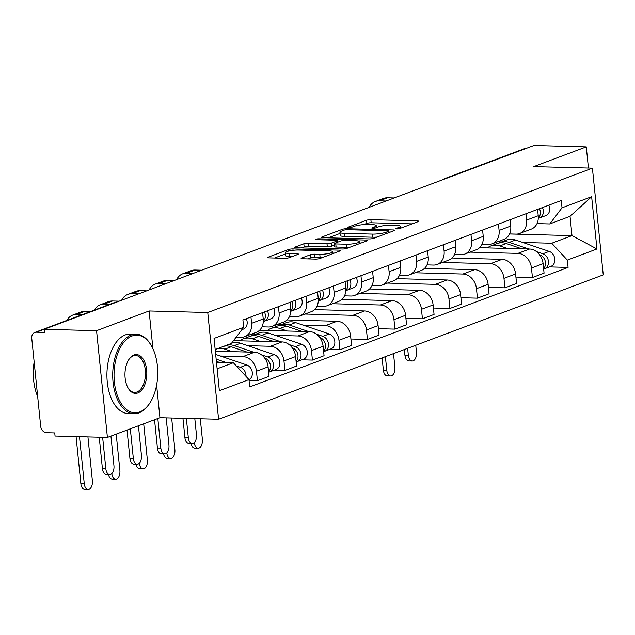 <?xml version="1.0" encoding="UTF-8"?>
<svg xmlns="http://www.w3.org/2000/svg" width="635" height="635" viewBox="0 0 635 635"><rect width="100%" height="100%" fill="white"/><g stroke="black" fill="none" stroke-linecap="round" stroke-linejoin="round"><path stroke-width="0.95" d="M396.796 228.917A2.183 0.405 -5.8 0 0 399.812 228.513L418.203 221.607A3.127 0.571 -5.8 0 0 418.727 221.226A3.127 0.571 -5.8 0 0 417.346 220.893L370.872 219.662A3.127 0.571 -5.8 0 0 366.562 220.25L348.178 227.147A2.183 0.405 -5.8 0 0 347.805 227.417A2.183 0.405 -5.8 0 0 348.774 227.648A2.183 0.405 -5.8 0 0 351.79 227.243L354.171 226.346A9.993 1.841 -5.8 0 1 367.967 224.488L371.84 224.592A9.993 1.841 -5.8 0 1 376.245 225.663A9.993 1.841 -5.8 0 1 374.571 226.885L372.189 227.782A2.183 0.405 -5.8 0 0 371.816 228.052A2.183 0.405 -5.8 0 0 372.785 228.282A2.183 0.405 -5.8 0 0 375.801 227.878L378.182 226.981A9.993 1.841 -5.8 0 1 391.978 225.123L395.851 225.227A9.993 1.841 -5.8 0 1 400.264 226.29A9.993 1.841 -5.8 0 1 398.582 227.52L396.2 228.417A2.183 0.405 -5.8 0 0 395.835 228.679A2.183 0.405 -5.8 0 0 396.796 228.917M301.625 258.048A3.127 0.571 -5.8 0 0 301.101 258.437A3.127 0.571 -5.8 0 0 302.474 258.77L315.516 259.112A3.127 0.571 -5.8 0 0 319.826 258.532L340.249 250.865A3.127 0.571 -5.8 0 0 340.773 250.484A3.127 0.571 -5.8 0 0 339.392 250.15L292.918 248.92A3.127 0.571 -5.8 0 0 288.608 249.499L268.192 257.167A3.127 0.571 -5.8 0 0 267.66 257.548A3.127 0.571 -5.8 0 0 269.042 257.881L284.79 258.302A3.127 0.571 -5.8 0 0 289.1 257.723L297.839 254.437A3.127 0.571 -5.8 0 0 298.371 254.056A3.127 0.571 -5.8 0 0 296.99 253.722L289.179 253.516A8.358 1.54 -5.8 0 1 285.496 252.619A8.358 1.54 -5.8 0 1 289.83 250.809A8.358 1.54 -5.8 0 1 298.434 250.039L329.033 250.849A8.358 1.54 -5.8 0 1 332.716 251.738A8.358 1.54 -5.8 0 1 328.39 253.548A8.358 1.54 -5.8 0 1 319.778 254.325L314.674 254.19A3.127 0.571 -5.8 0 0 310.364 254.77L301.625 258.048L301.688 258.707M207.756 312.515L149.098 310.967L96.56 330.684L44.22 329.303L533.94 145.502L586.28 146.883L533.749 166.6L592.407 168.148L207.756 312.515L218.591 419.259L603.25 274.891L592.407 168.148M369.332 238.911A3.127 0.571 -5.8 0 0 373.642 238.331L394.057 230.672A3.127 0.571 -5.8 0 0 394.589 230.283A3.127 0.571 -5.8 0 0 393.208 229.949L346.734 228.727A3.127 0.571 -5.8 0 0 342.424 229.306L322.001 236.966A3.127 0.571 -5.8 0 0 321.477 237.355A3.127 0.571 -5.8 0 0 322.858 237.688L369.332 238.911M367.157 240.768L346.734 248.428A3.127 0.571 -5.8 0 1 342.424 249.015L295.95 247.785A3.127 0.571 -5.8 0 1 294.569 247.452A3.127 0.571 -5.8 0 1 295.1 247.071L303.832 243.784A3.127 0.571 -5.8 0 1 308.15 243.205L326.993 243.705A3.127 0.571 -5.8 0 0 331.311 243.126L337.106 240.951A3.127 0.571 -5.8 0 0 337.63 240.562A3.127 0.571 -5.8 0 0 336.256 240.228L316.627 239.712A2.183 0.405 -5.8 0 1 315.666 239.482A2.183 0.405 -5.8 0 1 316.801 239.006A2.183 0.405 -5.8 0 1 319.056 238.8L366.3 240.054A3.127 0.571 -5.8 0 1 367.681 240.387A3.127 0.571 -5.8 0 1 367.157 240.768M96.56 330.684L107.402 437.428L55.062 436.039L54.745 432.927L46.585 432.713A6.366 5.128 -110.6 0 1 40.696 426.355L31.75 338.288A6.366 5.128 -110.6 0 1 34.774 332.462L114.633 302.49A6.366 5.128 69.4 0 1 116.237 302.228L36.378 332.2A6.366 5.128 -110.6 0 0 34.774 332.462M107.402 437.428L159.941 417.711L218.591 419.259M44.22 329.303L44.529 332.415L36.378 332.2M446.357 178.371L446.246 178.371A6.366 5.128 69.4 0 0 444.635 178.633L524.494 148.661A6.366 5.128 69.4 0 1 526.097 148.399L446.246 178.371A6.366 3.58 91.5 0 0 445.833 178.57M588.431 168.045L586.28 146.883M525.955 213.765L526.598 220.099A14.637 11.803 69.4 0 1 519.644 233.49L531.281 229.124A14.637 11.803 -110.6 0 0 538.234 215.733L537.591 209.399M469.979 252.127L517.914 253.389A14.637 11.803 69.4 0 1 531.463 268.026L543.1 263.66A14.637 11.803 -110.6 0 0 529.55 249.023L479.552 247.706M543.1 263.66L544.068 273.153L532.432 277.519L515.914 277.082M519.644 233.49A14.637 11.803 69.4 0 1 515.953 234.101L509.516 233.926M531.463 268.026L532.432 277.519M498.451 224.091L499.094 230.426A14.637 11.803 69.4 0 1 492.141 243.808L503.777 239.443A14.637 11.803 -110.6 0 0 510.731 226.06L510.088 219.718M488.418 287.401L504.928 287.838L516.565 283.472L515.604 273.979A14.637 11.803 -110.6 0 0 502.047 259.35L452.056 258.024M492.141 243.808A14.637 11.803 69.4 0 1 488.45 244.419L482.013 244.253M442.484 262.445L490.411 263.716A14.637 11.803 69.4 0 1 503.968 278.344L504.928 287.838M470.956 234.41L471.599 240.744A14.637 11.803 69.4 0 1 464.637 254.127L476.274 249.761A14.637 11.803 -110.6 0 0 483.235 236.379L482.592 230.045M460.915 297.728L477.433 298.156L489.061 293.791L488.101 284.305A14.637 11.803 -110.6 0 0 474.543 269.669L424.553 268.351M464.637 254.127A14.637 11.803 69.4 0 1 460.954 254.738L454.517 254.572M414.98 272.772L462.915 274.034A14.637 11.803 69.4 0 1 476.464 288.671L477.433 298.156M443.452 244.729L444.095 251.063A14.637 11.803 69.4 0 1 437.142 264.454L448.778 260.088A14.637 11.803 -110.6 0 0 455.732 246.697L455.089 240.363M433.411 308.046L449.929 308.483L461.566 304.117L460.597 294.624A14.637 11.803 -110.6 0 0 447.048 279.987L397.05 278.67M437.142 264.454A14.637 11.803 69.4 0 1 433.451 265.065L427.014 264.89M387.477 283.091L435.412 284.353A14.637 11.803 69.4 0 1 448.961 298.99L449.929 308.483M415.949 255.056L416.6 261.39A14.637 11.803 69.4 0 1 409.639 274.772L421.275 270.407A14.637 11.803 -110.6 0 0 428.228 257.024L427.585 250.682M405.916 318.365L422.426 318.802L434.062 314.436L433.102 304.943A14.637 11.803 -110.6 0 0 419.544 290.314L369.554 288.988M409.639 274.772A14.637 11.803 69.4 0 1 405.948 275.384L399.51 275.217M359.981 293.41L407.908 294.68A14.637 11.803 69.4 0 1 421.465 309.308L422.426 318.802M388.453 265.374L389.096 271.709A14.637 11.803 69.4 0 1 382.143 285.091L393.771 280.726A14.637 11.803 -110.6 0 0 400.733 267.343L400.09 261.009M378.412 328.692L394.93 329.12L406.559 324.755L405.598 315.27A14.637 11.803 -110.6 0 0 392.041 300.633L342.051 299.315M382.143 285.091A14.637 11.803 69.4 0 1 378.452 285.702L372.015 285.536M332.478 303.736L380.413 304.998A14.637 11.803 69.4 0 1 393.962 319.635L394.93 329.12M360.95 275.693L361.593 282.027A14.637 11.803 69.4 0 1 354.64 295.418L366.276 291.052A14.637 11.803 -110.6 0 0 373.229 277.662L372.586 271.328M350.909 339.011L367.427 339.447L379.063 335.082L378.095 325.588A14.637 11.803 -110.6 0 0 364.546 310.952L314.547 309.634M354.64 295.418A14.637 11.803 69.4 0 1 350.949 296.029L344.511 295.854M304.983 314.055L352.909 315.317A14.637 11.803 69.4 0 1 366.466 329.954L367.427 339.447M333.454 286.02L334.097 292.354A14.637 11.803 69.4 0 1 327.136 305.737L338.772 301.371A14.637 11.803 -110.6 0 0 345.726 287.988L345.083 281.646M329.382 349.488L339.923 349.766L351.56 345.4L350.599 335.907A14.637 11.803 -110.6 0 0 337.042 321.278L287.052 319.953M327.136 305.737A14.637 11.803 69.4 0 1 323.445 306.348L317.008 306.181M302.816 325.049L325.406 325.644A14.637 11.803 69.4 0 1 338.963 340.273L339.923 349.766M277.479 324.374L281.583 324.485M305.951 296.339L306.594 302.673A14.637 11.803 69.4 0 1 299.641 316.055L311.269 311.69A14.637 11.803 -110.6 0 0 318.23 298.307L317.587 291.973M301.887 359.807L312.428 360.093L324.064 355.719L323.096 346.234A14.637 11.803 -110.6 0 0 309.547 331.597L259.548 330.279M299.641 316.055A14.637 11.803 69.4 0 1 295.95 316.667L289.512 316.5M275.312 335.367L297.91 335.963A14.637 11.803 69.4 0 1 311.46 350.599L312.428 360.093M249.976 334.701L254.087 334.804M278.447 306.657L279.09 312.991A14.637 11.803 69.4 0 1 272.137 326.382L283.774 322.016A14.637 11.803 -110.6 0 0 290.727 308.626L290.084 302.292M274.383 370.134L284.924 370.411L296.561 366.046L295.592 356.552A14.637 11.803 -110.6 0 0 282.043 341.916L233.521 340.638M272.137 326.382A14.637 11.803 69.4 0 1 268.446 326.993L262.009 326.819M247.809 345.686L270.407 346.281A14.637 11.803 69.4 0 1 283.964 360.918L284.924 370.411M250.952 316.984L251.595 323.318A14.637 11.803 69.4 0 1 244.634 336.701L256.27 332.335A14.637 11.803 -110.6 0 0 263.231 318.953L262.58 312.61M249.063 380.508L257.421 380.73L269.057 376.365L268.097 366.871A14.637 11.803 -110.6 0 0 254.54 352.242L215.344 351.203M244.634 336.701A14.637 11.803 69.4 0 1 240.951 337.312L236.149 337.185M220.313 356.013L242.903 356.608A14.637 11.803 69.4 0 1 256.461 371.237L257.421 380.73M522.819 242.475L551.728 243.237L572 235.625L570.039 216.337L549.767 223.941L537.012 223.607M497.483 241.808L501.586 241.911M509.492 233.974L572 235.625L596.956 248.983L567.341 260.096L551.728 243.237M549.767 223.941L562.031 207.82L591.645 196.699L596.956 248.983M217.13 368.816L233.355 362.728L248.968 379.587L249.714 386.905L568.087 267.414L567.341 260.096M248.968 379.587L219.353 390.708L214.043 338.423L243.657 327.311L231.394 343.432L215.17 349.52M562.031 207.82L561.292 200.501L242.919 319.992L243.657 327.311M149.098 310.967L152.932 348.734M156.615 385.032L159.941 417.711M233.355 362.728L216.464 362.283M549.394 266.914L568.087 267.414M591.645 196.699L570.039 216.337M412.202 223.861L371.189 222.774A3.127 0.571 -5.8 0 0 366.879 223.361L363.498 224.623M340.058 233.426L328.319 237.831M388.541 231.291A2.183 0.405 -5.8 0 0 388.914 231.021A2.183 0.405 -5.8 0 0 387.945 230.783L347.154 229.711A2.183 0.405 -5.8 0 0 344.13 230.116L341.622 231.061A9.993 1.841 -5.8 0 0 339.939 232.283A9.993 1.841 -5.8 0 0 344.353 233.355L372.237 234.093A9.993 1.841 -5.8 0 0 386.032 232.227L388.541 231.291L388.683 232.688M339.939 232.283L340.257 235.394A9.993 1.841 -5.8 0 0 344.662 236.466L344.353 233.355M377.015 237.069A9.993 1.841 -5.8 0 1 372.547 237.204L344.662 236.466M301.411 247.928L304.149 246.904L303.832 243.784M334.55 245.134L331.621 246.237A3.127 0.571 -5.8 0 1 327.311 246.817L308.467 246.316A3.127 0.571 -5.8 0 0 304.149 246.904M359.632 242.975L361.156 243.014M346.551 244.221A8.358 1.54 -5.8 0 0 355.163 243.451A8.358 1.54 -5.8 0 0 359.497 241.641A8.358 1.54 -5.8 0 0 355.814 240.744L345.035 240.459A3.127 0.571 -5.8 0 0 340.717 241.046L334.923 243.221A3.127 0.571 -5.8 0 0 334.399 243.602A3.127 0.571 -5.8 0 0 335.772 243.935L346.551 244.221L346.869 247.333A8.358 1.54 -5.8 0 0 349.822 247.277M334.399 243.602L334.716 246.713A3.127 0.571 -5.8 0 0 336.09 247.047L335.772 243.935M346.869 247.333L336.09 247.047M322.882 257.381A8.358 1.54 -5.8 0 1 320.096 257.437L314.992 257.302A3.127 0.571 -5.8 0 0 310.682 257.881L307.935 258.913M285.496 252.619L285.813 255.73A8.358 1.54 -5.8 0 0 289.497 256.627L289.179 253.516M291.846 256.691L289.497 256.627M285.623 253.857L274.503 258.032M334.248 253.119L332.851 253.079M412.202 361.013L408.781 360.926A7.318 4.12 -88.5 0 1 404.924 355.132L408.337 355.219A7.318 4.12 91.5 0 0 412.202 361.013A7.318 4.12 91.5 0 0 416.449 352.179L415.75 345.265M487.402 247.912A19.09 15.391 69.4 0 1 490.855 245.943L497.197 243.562A19.09 15.391 69.4 0 1 506.23 243.53L521.883 248.825M490.855 245.943A19.09 15.391 69.4 0 1 499.888 245.912L507.357 248.436M539.686 254.841L539.861 254.897A7.953 6.413 69.4 0 1 545.179 260.969A7.953 6.413 69.4 0 1 543.6 268.565M498.737 243.094A19.09 15.391 69.4 0 1 500.197 242.435A19.09 15.391 69.4 0 1 509.23 242.411L528.741 249.007M500.197 242.435L506.539 240.054A19.09 15.391 69.4 0 1 515.572 240.022L549.204 251.397A7.953 6.413 69.4 0 1 554.792 258.834A7.953 6.413 69.4 0 1 551.029 266.303L544.687 268.684A7.953 6.413 69.4 0 1 543.639 268.954M536.551 251.643L542.861 253.778A7.953 6.413 69.4 0 1 548.442 261.215A7.953 6.413 69.4 0 1 544.687 268.684M408.337 355.219L407.638 348.305M404.352 349.536L404.924 355.132M390.636 375.96L387.215 375.872A7.318 4.12 -88.5 0 1 383.357 370.078L386.771 370.165A7.318 4.12 91.5 0 0 390.636 375.96A7.318 4.12 91.5 0 0 394.883 367.125L393.509 353.608M538.297 218.353L539.234 218.059A7.953 6.413 -110.6 0 0 539.536 217.956A7.953 6.413 -110.6 0 0 542.457 207.574M545.576 215.678A7.953 6.413 -110.6 0 0 545.878 215.575A7.953 6.413 -110.6 0 0 548.799 205.192M538.313 217.972A7.953 6.413 -110.6 0 0 539.456 208.701M394.168 197.961L387.517 197.787A16.073 12.954 -110.6 0 0 383.469 198.453L375.356 201.501A16.073 12.954 -110.6 0 0 369.157 207.351M386.056 201.001L379.412 200.827A16.073 12.954 -110.6 0 0 375.356 201.501M382.119 357.886L383.357 370.078M386.771 370.165L385.397 356.648M132.024 336.01A38.822 21.836 91.5 0 0 114.379 382.048A38.822 21.836 91.5 0 0 139.74 411.94A38.822 21.836 91.5 0 0 149.979 402.82A38.822 21.836 91.5 0 0 151.479 345.916A38.822 21.836 91.5 0 0 132.024 336.01M149.979 402.82L149.535 403.503A39.775 22.368 -88.5 0 1 139.041 412.853A39.775 22.368 -88.5 0 1 134.041 413.718A39.775 22.368 -88.5 0 1 112.752 377.817A39.775 22.368 -88.5 0 1 131.143 335.05A39.775 22.368 -88.5 0 1 136.144 334.185A39.775 22.368 -88.5 0 1 151.074 345.202L151.479 345.916M133.953 354.989A19.415 10.914 -88.5 0 1 146.637 369.935A19.415 10.914 -88.5 0 1 137.811 392.954A19.415 10.914 -88.5 0 1 128.087 388.001A19.415 10.914 -88.5 0 1 128.834 359.553A19.415 10.914 -88.5 0 1 133.953 354.989M127.881 387.636A18.455 10.382 91.5 0 0 134.604 392.406A18.455 10.382 91.5 0 0 136.93 392.001A18.455 10.382 91.5 0 0 145.463 372.158A18.455 10.382 91.5 0 0 135.58 355.505A18.455 10.382 91.5 0 0 133.263 355.902A18.455 10.382 91.5 0 0 128.611 359.902M37.663 396.542A39.775 22.368 -88.5 0 1 34.155 361.99M134.041 413.718L128.254 413.56A39.775 22.368 -88.5 0 1 106.966 377.666A39.775 22.368 -88.5 0 1 125.357 334.899A39.775 22.368 -88.5 0 1 130.358 334.034L136.144 334.185M192.199 443.587L188.778 443.492A7.318 4.12 -88.5 0 1 184.92 437.698L188.333 437.793A7.318 4.12 91.5 0 0 192.199 443.587A7.318 4.12 91.5 0 0 196.445 434.745L194.81 418.632M267.398 330.486A19.09 15.391 69.4 0 1 270.851 328.517L277.193 326.128A19.09 15.391 69.4 0 1 286.226 326.104L301.879 331.391M270.851 328.517A19.09 15.391 69.4 0 1 279.884 328.485L287.353 331.01M319.683 337.415L319.857 337.471A7.953 6.413 69.4 0 1 325.176 343.543A7.953 6.413 69.4 0 1 323.596 351.131M278.733 325.668A19.09 15.391 69.4 0 1 280.194 325.009A19.09 15.391 69.4 0 1 289.227 324.977L308.737 331.573M280.194 325.009L286.536 322.628A19.09 15.391 69.4 0 1 295.569 322.596L329.2 333.962A7.953 6.413 69.4 0 1 334.788 341.408A7.953 6.413 69.4 0 1 331.026 348.869L324.683 351.258A7.953 6.413 69.4 0 1 323.636 351.528M316.548 334.216L322.85 336.344A7.953 6.413 69.4 0 1 328.438 343.789A7.953 6.413 69.4 0 1 324.683 351.258M188.333 437.793L186.365 418.401M182.943 418.314L184.92 437.698M164.695 453.906L161.274 453.819A7.318 4.12 -88.5 0 1 157.416 448.024L160.838 448.112A7.318 4.12 91.5 0 0 164.695 453.906A7.318 4.12 91.5 0 0 168.942 445.072L166.179 417.87M239.895 340.805A19.09 15.391 69.4 0 1 243.348 338.836L249.698 336.455A19.09 15.391 69.4 0 1 258.731 336.423L274.376 341.717M243.348 338.836A19.09 15.391 69.4 0 1 252.381 338.804L259.85 341.328M292.179 347.734L292.354 347.789A7.953 6.413 69.4 0 1 297.672 353.862A7.953 6.413 69.4 0 1 296.093 361.458M251.23 335.986A19.09 15.391 69.4 0 1 252.69 335.328A19.09 15.391 69.4 0 1 261.723 335.304L281.234 341.9M252.69 335.328L259.04 332.946A19.09 15.391 69.4 0 1 268.073 332.923L301.696 344.289A7.953 6.413 69.4 0 1 307.284 351.726A7.953 6.413 69.4 0 1 303.53 359.196L297.18 361.577A7.953 6.413 69.4 0 1 296.132 361.847M289.044 344.535L295.354 346.67A7.953 6.413 69.4 0 1 300.942 354.108A7.953 6.413 69.4 0 1 297.18 361.577M160.838 448.112L157.829 418.497M154.543 419.735L157.416 448.024M137.2 464.225L133.779 464.137A7.318 4.12 -88.5 0 1 129.913 458.343L133.334 458.43A7.318 4.12 91.5 0 0 137.2 464.225A7.318 4.12 91.5 0 0 141.446 455.39L138.438 425.775M223.742 346.305A19.09 15.391 69.4 0 1 231.227 346.75L246.88 352.036M217.392 348.686A19.09 15.391 69.4 0 1 224.877 349.131L232.347 351.655M264.684 358.053L264.858 358.116A7.953 6.413 69.4 0 1 270.169 364.18A7.953 6.413 69.4 0 1 268.597 371.777M226.735 345.186A19.09 15.391 69.4 0 1 234.22 345.623L253.738 352.219M231.513 343.273L231.537 343.265A19.09 15.391 69.4 0 1 240.57 343.241L274.201 354.608A7.953 6.413 69.4 0 1 279.781 362.045A7.953 6.413 69.4 0 1 276.027 369.514L269.677 371.896A7.953 6.413 69.4 0 1 268.637 372.173M261.549 354.862L267.851 356.989A7.953 6.413 69.4 0 1 273.439 364.426A7.953 6.413 69.4 0 1 269.677 371.896M133.334 458.43L130.326 428.823M127.04 430.054L129.913 458.343M109.696 474.551L106.275 474.456A7.318 4.12 -88.5 0 1 102.418 468.662L105.831 468.757A7.318 4.12 91.5 0 0 109.696 474.551A7.318 4.12 91.5 0 0 113.943 465.709L110.934 436.102M216.368 361.339L219.377 362.355M216.146 359.132L226.235 362.537M236.347 365.958L240.355 367.308A7.953 6.413 69.4 0 1 245.991 376.372M215.67 354.441L246.697 364.927A7.953 6.413 69.4 0 1 252.246 372.07A7.953 6.413 69.4 0 1 248.976 379.643M105.831 468.757L102.64 437.301M99.219 437.205L102.418 468.662M194.294 442.643A7.318 4.12 91.5 0 0 198.128 448.215L194.715 448.119A7.318 4.12 -88.5 0 1 191.04 443.555M198.128 448.215A7.318 4.12 91.5 0 0 202.382 439.372L200.287 418.775M345.789 290.6L346.726 290.314A7.953 6.413 -110.6 0 0 347.027 290.211A7.953 6.413 -110.6 0 0 349.948 279.821M353.076 287.933A7.953 6.413 -110.6 0 0 353.377 287.83A7.953 6.413 -110.6 0 0 356.298 277.439M345.805 290.219A7.953 6.413 -110.6 0 0 346.956 280.948M201.668 270.208L195.016 270.034A16.073 12.954 -110.6 0 0 190.968 270.708L182.856 273.748A16.073 12.954 -110.6 0 0 176.657 279.598M193.556 273.256L186.904 273.082A16.073 12.954 -110.6 0 0 182.856 273.748M166.791 452.969A7.318 4.12 91.5 0 0 170.632 458.533L167.211 458.446A7.318 4.12 -88.5 0 1 163.536 453.874M170.632 458.533A7.318 4.12 91.5 0 0 174.879 449.691L171.656 418.02M318.294 300.919L319.222 300.633A7.953 6.413 -110.6 0 0 319.532 300.53A7.953 6.413 -110.6 0 0 322.453 290.147M325.572 298.252A7.953 6.413 -110.6 0 0 325.874 298.148A7.953 6.413 -110.6 0 0 328.795 287.766M318.31 300.545A7.953 6.413 -110.6 0 0 319.453 291.267M174.165 280.535L167.513 280.352A16.073 12.954 -110.6 0 0 163.465 281.027L155.353 284.067A16.073 12.954 -110.6 0 0 149.154 289.917M166.052 283.575L159.409 283.401A16.073 12.954 -110.6 0 0 155.353 284.067M139.295 463.288A7.318 4.12 91.5 0 0 143.129 468.852L139.708 468.765A7.318 4.12 -88.5 0 1 136.041 464.201M143.129 468.852A7.318 4.12 91.5 0 0 147.376 460.018L143.7 423.799M290.79 311.245L291.727 310.952A7.953 6.413 -110.6 0 0 292.029 310.848A7.953 6.413 -110.6 0 0 294.95 300.466M298.069 308.57A7.953 6.413 -110.6 0 0 298.371 308.467A7.953 6.413 -110.6 0 0 301.3 298.085M290.806 310.864A7.953 6.413 -110.6 0 0 291.957 301.593M146.661 290.854L140.017 290.679A16.073 12.954 -110.6 0 0 135.961 291.346L127.857 294.394A16.073 12.954 -110.6 0 0 121.65 300.244M138.557 293.894L131.905 293.719A16.073 12.954 -110.6 0 0 127.857 294.394M111.792 473.607A7.318 4.12 91.5 0 0 115.626 479.179L112.212 479.084A7.318 4.12 -88.5 0 1 108.537 474.52M115.626 479.179A7.318 4.12 91.5 0 0 119.88 470.337L116.197 434.126M263.287 321.564L264.224 321.278A7.953 6.413 -110.6 0 0 264.525 321.175A7.953 6.413 -110.6 0 0 267.446 310.785M270.573 318.897A7.953 6.413 -110.6 0 0 270.875 318.794A7.953 6.413 -110.6 0 0 273.796 308.404M263.303 321.183A7.953 6.413 -110.6 0 0 264.454 311.912M119.166 301.173L112.514 300.998A16.073 12.954 -110.6 0 0 108.466 301.673L100.354 304.713A16.073 12.954 -110.6 0 0 94.393 310.086M110.101 304.197L104.402 304.046A16.073 12.954 -110.6 0 0 100.354 304.713M88.13 489.498L84.709 489.41A7.318 4.12 -88.5 0 1 80.851 483.616L84.264 483.703A7.318 4.12 91.5 0 0 88.13 489.498A7.318 4.12 91.5 0 0 92.377 480.655L87.932 436.912M243.07 329.216A7.953 6.413 -110.6 0 0 243.372 329.113A7.953 6.413 -110.6 0 0 246.293 318.73M90.71 311.467L85.011 311.325A16.073 12.954 -110.6 0 0 80.962 311.991L72.85 315.031A16.073 12.954 -110.6 0 0 66.897 320.413M82.606 314.515L76.906 314.365A16.073 12.954 -110.6 0 0 72.85 315.031M76.073 436.594L80.851 483.616M84.264 483.703L79.494 436.689M283.964 360.918L295.592 356.552M311.46 350.599L323.096 346.234M338.963 340.273L350.599 335.907M366.466 329.954L378.095 325.588M393.962 319.635L405.598 315.27M421.465 309.308L433.102 304.943M448.961 298.99L460.597 294.624M476.464 288.671L488.101 284.305M503.968 278.344L515.604 273.979M256.461 371.237L268.097 366.871M242.903 356.608L254.54 352.242M270.407 346.281L282.043 341.916M279.09 312.991L290.727 308.626M297.91 335.963L309.547 331.597M306.594 302.673L318.23 298.307M325.406 325.644L337.042 321.278M334.097 292.354L345.726 287.988M352.909 315.317L364.546 310.952M361.593 282.027L373.229 277.662M380.413 304.998L392.041 300.633M389.096 271.709L400.733 267.343M407.908 294.68L419.544 290.314M416.6 261.39L428.228 257.024M435.412 284.353L447.048 279.987M444.095 251.063L455.732 246.697M462.915 274.034L474.543 269.669M471.599 240.744L483.235 236.379M490.411 263.716L502.047 259.35M499.094 230.426L510.731 226.06M517.914 253.389L529.55 249.023M526.598 220.099L538.234 215.733M251.595 323.318L263.231 318.953M116.348 302.228L116.237 302.228A6.366 3.58 91.5 0 1 116.657 302.117M398.709 228.775L398.582 227.52M372.237 228.235L372.189 227.782M374.698 228.14L374.571 226.885M348.226 227.608L348.178 227.147M366.879 223.361L366.562 220.25M371.189 222.774L370.872 219.662M417.449 221.893L417.346 220.893M396.248 228.87L396.2 228.417M322.072 237.625L322.001 236.966M342.567 230.703L342.424 229.306M346.837 229.703L346.734 228.727M393.311 230.949L393.208 229.949M372.547 237.204L372.237 234.093M386.175 233.632L386.032 232.227M295.164 247.721L295.1 247.071M308.467 246.316L308.15 243.205M327.311 246.817L326.993 243.705M331.621 246.237L331.311 243.126M337.248 242.348L337.106 240.951M319.151 239.776L319.056 238.8M366.403 241.046L366.3 240.054M310.682 257.881L310.364 254.77M314.992 257.302L314.674 254.19M320.096 257.437L319.778 254.325M297.093 254.722L296.99 253.722M268.256 257.818L268.192 257.167M288.766 251.047L288.608 249.499M293.06 250.309L292.918 248.92M339.495 251.15L339.392 250.15M506.23 243.53L499.888 245.912M515.572 240.022L509.23 242.411M549.204 251.397L542.861 253.778M379.412 200.827L387.517 197.787M286.226 326.104L279.884 328.485M295.569 322.596L289.227 324.977M329.2 333.962L322.85 336.344M258.731 336.423L252.381 338.804M268.073 332.923L261.723 335.304M301.696 344.289L295.354 346.67M231.227 346.75L224.877 349.131M240.57 343.241L234.22 345.623M274.201 354.608L267.851 356.989M246.697 364.927L240.355 367.308M186.904 273.082L195.016 270.034M159.409 283.401L167.513 280.352M131.905 293.719L140.017 290.679M104.402 304.046L112.514 300.998M76.906 314.365L85.011 311.325M116.729 302.085A6.366 6.366 0 0 0 114.633 302.49M444.635 178.633A6.366 6.366 0 0 0 442.793 179.713M400.463 228.267L400.264 226.29M376.452 227.632L376.245 225.663M389.065 232.545L388.914 231.021M337.788 242.141L337.63 240.562M359.688 243.57L359.497 241.641M332.907 253.619L332.716 251.738M539.536 217.956L545.878 215.575M347.027 290.211L353.377 287.83M319.532 300.53L325.874 298.148M292.029 310.848L298.371 308.467M264.525 321.175L270.875 318.794M241.856 329.684L243.372 329.113"/></g></svg>
